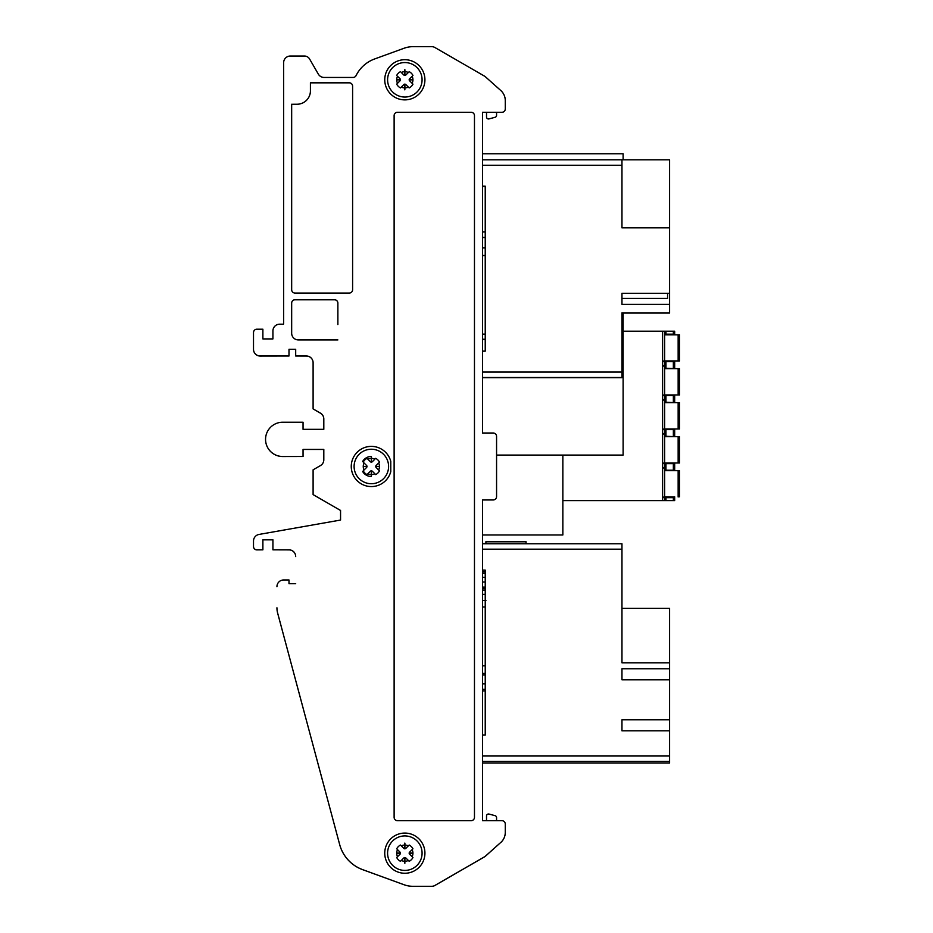 <?xml version="1.0" encoding="UTF-8"?>
<svg xmlns="http://www.w3.org/2000/svg" width="933" height="933" viewBox="0 0 933 933"><rect width="100%" height="100%" fill="white"/><g stroke="black" fill="none" stroke-linecap="round" stroke-linejoin="round"><path stroke-width="1.4" d="M288.997 549.84L272.926 549.84L288.997 549.887A6.694 6.694 0 0 1 295.691 556.581L295.691 556.534A6.694 6.694 0 0 0 288.997 549.84M272.926 330.935L272.926 338.924L262.884 338.924L262.884 329.209L256.855 329.209A3.347 3.347 0 0 0 253.508 332.568L253.508 349.304A6.694 6.694 0 0 0 260.202 355.998L288.997 355.998L288.997 349.304L295.691 349.304L295.691 355.998L306.397 355.998A6.694 6.694 0 0 1 313.103 362.692L313.103 408.899L320.462 413.144A6.694 6.694 0 0 1 323.809 418.952L323.809 429.32L303.05 429.32L303.05 422.229L282.687 422.229A17.132 17.132 0 0 0 265.555 439.361A17.132 17.132 0 0 0 282.687 456.494L303.05 456.494L303.05 449.403L323.809 449.403L323.809 459.771A6.694 6.694 0 0 1 320.462 465.579L313.103 469.824L313.103 494.607L340.557 510.456L340.557 520.054L259.036 534.434A6.694 6.694 0 0 0 253.508 541.023L253.508 546.493A3.347 3.347 0 0 0 256.855 549.84L262.884 549.84L262.884 539.799L272.926 539.799L272.926 549.84M436.317 884.636A6.694 6.694 0 0 1 435.734 885.009L434.965 885.452A6.694 6.694 0 0 1 431.617 886.35L413.202 886.35A26.789 26.789 0 0 1 404.047 884.741L362.645 869.626A36.83 36.83 0 0 1 339.67 844.552L277.626 612.993A20.083 20.083 0 0 1 276.938 607.791L276.938 607.838A20.083 20.083 0 0 0 277.626 613.039L339.67 844.587A36.83 36.83 0 0 0 362.645 869.661L404.047 884.741A26.789 26.789 0 0 0 413.202 886.315L431.617 886.315A6.694 6.694 0 0 0 434.965 885.417L484.449 856.844A6.694 6.694 0 0 0 485.557 856.039L500.799 842.417L485.557 856.086A6.694 6.694 0 0 1 483.842 857.194M291.667 104.239L291.667 289.708A3.347 3.347 0 0 0 295.015 293.055L349.257 293.055A3.347 3.347 0 0 0 352.604 289.708L352.604 86.151A3.347 3.347 0 0 0 349.257 82.804L310.421 82.804L310.421 90.839A13.389 13.389 0 0 1 297.032 104.239L291.667 104.274L297.032 104.239A13.389 13.389 0 0 0 310.421 90.886L310.421 82.85L349.77 82.85M390.775 471.62L390.775 461.334A20.083 20.083 0 0 0 359.846 450.009A20.083 20.083 0 0 0 359.846 482.944A20.083 20.083 0 0 0 390.775 471.62M505.266 824.084L505.266 832.469A13.389 13.389 0 0 1 500.799 842.464A13.389 13.389 0 0 0 505.266 832.434L505.266 824.037A3.347 3.347 0 0 0 501.919 820.69L482.501 820.69L482.501 499.96L493.219 499.96A3.347 3.347 0 0 0 496.566 496.613L496.566 436.352A3.347 3.347 0 0 0 493.219 433.005L482.501 433.005L482.501 112.275L501.919 112.275A3.347 3.347 0 0 0 505.266 108.916L505.266 100.531A13.389 13.389 0 0 0 500.799 90.536L485.557 76.914A6.694 6.694 0 0 0 484.449 76.109L434.965 47.548A6.694 6.694 0 0 0 431.617 46.65L413.202 46.65A26.789 26.789 0 0 0 404.047 48.259L374.634 58.966A33.483 33.483 0 0 0 356.079 75.585A3.347 3.347 0 0 1 353.071 77.451L324.113 77.451A6.694 6.694 0 0 1 318.316 74.104L309.616 59.036A6.03 6.03 0 0 0 304.391 56.027L290.338 56.027A6.694 6.694 0 0 0 283.632 62.721L283.632 323.191A3.347 3.347 0 0 1 283.48 324.194L279.62 324.194A6.694 6.694 0 0 0 272.926 330.888L272.926 338.924M295.691 583.661L288.997 583.661L288.997 579.976L283.632 579.976A6.694 6.694 0 0 0 276.938 586.67M337.874 339.927L298.362 339.927A6.694 6.694 0 0 1 291.667 333.233L291.667 303.097A3.347 3.347 0 0 1 295.015 299.75L334.527 299.75A3.347 3.347 0 0 1 337.874 303.097L337.874 324.567M404.829 59.712A20.083 20.083 0 0 1 422.229 89.836A20.083 20.083 0 0 1 387.44 89.836A20.083 20.083 0 0 1 404.829 59.712M404.829 833.076A20.083 20.083 0 0 1 422.229 863.212A20.083 20.083 0 0 1 387.44 863.212A20.083 20.083 0 0 1 404.829 833.076M394.123 817.343L394.123 115.622A3.347 3.347 0 0 1 397.47 112.275L471.118 112.275A3.347 3.347 0 0 1 474.465 115.622L474.465 817.343A3.347 3.347 0 0 1 471.118 820.69L397.47 820.69A3.347 3.347 0 0 1 394.123 817.343M486.525 112.275L486.525 116.952A2.006 2.006 0 0 0 489.044 118.899L495.073 117.278A2.006 2.006 0 0 0 496.566 115.342L496.566 112.275M485.848 112.275L482.501 112.275M496.566 820.69L496.566 817.623A2.006 2.006 0 0 0 495.073 815.675L489.044 814.066A2.006 2.006 0 0 0 486.525 816.002L486.525 820.69M404.829 89.836L404.899 87.9L404.829 89.836A10.041 10.041 0 0 1 404.759 89.836L404.899 89.836A10.041 10.041 0 0 1 404.829 89.836L404.759 87.9L404.77 89.836M362.657 461.462A10.041 10.041 0 0 1 371.287 456.435L371.287 458.383A8.105 8.105 0 0 0 367.835 459.176L370.401 461.742A1.341 1.341 0 0 0 371.416 462.138L371.416 456.435L371.287 462.138M375.696 466.418L379.451 466.418A8.105 8.105 0 0 0 378.658 462.966L376.092 465.532A1.341 1.341 0 0 0 376.092 467.421L379.486 470.85A9.237 9.237 0 0 1 375.731 474.605L372.302 471.212A1.341 1.341 0 0 0 370.401 471.212L367.835 473.777A8.105 8.105 0 0 0 371.287 474.582L371.287 476.518A10.041 10.041 0 0 1 362.657 471.503M404.829 863.212L404.899 861.264L404.829 863.212A10.041 10.041 0 0 1 404.759 863.212L404.899 863.212A10.041 10.041 0 0 1 404.829 863.212L404.759 861.264L404.77 863.212M409.179 79.725L412.934 79.725A8.105 8.105 0 0 0 412.129 76.284L409.564 78.85A1.341 1.341 0 0 0 409.564 80.739L412.957 84.168A9.237 9.237 0 0 1 409.202 87.924L405.773 84.53A1.341 1.341 0 0 0 403.884 84.53L400.455 87.924A9.237 9.237 0 0 1 396.7 84.168L397.528 83.305A8.105 8.105 0 0 1 396.723 79.865L400.49 79.865A1.341 1.341 0 0 0 400.094 78.85L397.528 76.284A8.105 8.105 0 0 0 396.723 79.725L400.49 79.725M404.759 69.753L404.759 71.689A8.105 8.105 0 0 0 401.318 72.494L403.884 75.06A1.341 1.341 0 0 0 404.899 75.445L404.899 69.753L404.759 75.445M400.642 87.772L401.318 87.096A8.105 8.105 0 0 0 404.759 87.9L404.759 84.133M412.806 83.982L412.129 83.305A8.105 8.105 0 0 0 412.934 79.865L409.179 79.865M404.899 75.445A1.341 1.341 0 0 0 405.773 75.06L408.339 72.494A8.105 8.105 0 0 0 404.899 71.689L404.899 69.753M396.852 83.982L400.094 80.739A1.341 1.341 0 0 0 400.49 79.865M404.829 62.558A17.237 17.237 0 0 0 389.901 88.413A17.237 17.237 0 0 0 419.768 88.413A17.237 17.237 0 0 0 404.829 62.558M409.016 71.818L409.202 71.666A9.237 9.237 0 0 1 412.957 75.421L412.806 75.608M404.899 84.133L404.899 87.9A8.105 8.105 0 0 0 408.339 87.096L409.016 87.772M396.852 75.608L396.7 75.421A9.237 9.237 0 0 1 400.455 71.666L400.642 71.818M371.287 470.827L371.287 476.518M379.323 470.664L378.658 469.999A8.105 8.105 0 0 0 379.451 466.547L375.696 466.547M371.416 462.138A1.341 1.341 0 0 0 372.302 461.742L374.868 459.176A8.105 8.105 0 0 0 371.416 458.383L371.416 456.435M367.007 466.418L363.252 466.547A8.105 8.105 0 0 0 364.045 469.999L366.622 467.421A1.341 1.341 0 0 0 366.622 465.532L364.045 462.966A8.105 8.105 0 0 0 363.252 466.418L367.007 466.547M371.357 449.239A17.237 17.237 0 0 0 356.418 475.095A17.237 17.237 0 0 0 386.285 475.095A17.237 17.237 0 0 0 371.357 449.239M375.544 458.5L375.731 458.348A9.237 9.237 0 0 1 379.486 462.103L379.323 462.29M371.416 470.827L371.416 474.582A8.105 8.105 0 0 0 374.868 473.777L375.544 474.454M367.159 474.454L366.984 474.605A9.237 9.237 0 0 1 363.217 470.85L363.38 470.664M363.38 462.29L363.217 462.103A9.237 9.237 0 0 1 366.984 458.348L367.159 458.5M409.179 853.1L412.934 853.1A8.105 8.105 0 0 0 412.129 849.648L409.564 852.214A1.341 1.341 0 0 0 409.564 854.115L412.957 857.544A9.237 9.237 0 0 1 409.202 861.299L405.773 857.905A1.341 1.341 0 0 0 403.884 857.905L400.455 861.299A9.237 9.237 0 0 1 396.7 857.544L397.528 856.681A8.105 8.105 0 0 1 396.723 853.229L400.49 853.229A1.341 1.341 0 0 0 400.094 852.214L397.528 849.648A8.105 8.105 0 0 0 396.723 853.1L400.49 853.1M404.759 843.117L404.759 845.065A8.105 8.105 0 0 0 401.318 845.869L403.884 848.435A1.341 1.341 0 0 0 404.899 848.82L404.899 843.117L404.759 848.82M400.642 861.136L401.318 860.471A8.105 8.105 0 0 0 404.759 861.264L404.759 857.509M412.806 857.357L412.129 856.681A8.105 8.105 0 0 0 412.934 853.229L409.179 853.229M404.899 848.82A1.341 1.341 0 0 0 405.773 848.435L408.339 845.869A8.105 8.105 0 0 0 404.899 845.065L404.899 843.117M396.852 857.357L400.094 854.115A1.341 1.341 0 0 0 400.49 853.229M404.829 835.921A17.237 17.237 0 0 0 389.901 861.789A17.237 17.237 0 0 0 419.768 861.789A17.237 17.237 0 0 0 404.829 835.921M409.016 845.193L409.202 845.03A9.237 9.237 0 0 1 412.957 848.797L412.806 848.972M404.899 857.509L404.899 861.264A8.105 8.105 0 0 0 408.339 860.471L409.016 861.136M396.852 848.972L396.7 848.797A9.237 9.237 0 0 1 400.455 845.03L400.642 845.193M485.848 112.31L486.525 112.31M253.508 541.07L253.508 546.54A3.347 3.347 0 0 0 256.855 549.887L262.884 549.84M265.555 439.385A17.132 17.132 0 0 0 282.687 456.54L303.05 456.494M262.884 338.924L262.884 329.256M340.557 520.054L340.557 510.491L313.103 494.607M303.05 449.449L323.809 449.449M313.103 408.899L320.462 413.191A6.694 6.694 0 0 1 323.809 418.987L323.809 429.32M295.691 355.998L306.397 356.044A6.694 6.694 0 0 1 313.103 362.739M262.884 539.845L272.926 539.845M288.997 355.998L260.202 356.044A6.694 6.694 0 0 1 253.508 349.339L253.508 332.603M303.05 429.32L303.05 422.264M288.997 349.339L295.691 349.339M352.604 86.198A3.347 3.347 0 0 0 349.257 82.85M288.997 580.011L288.997 583.661M291.667 303.143A3.347 3.347 0 0 1 295.015 299.796L334.527 299.796A3.347 3.347 0 0 1 337.874 303.143M505.266 100.566L505.266 108.963A3.347 3.347 0 0 1 501.919 112.31L496.566 112.31M435.734 885.009L484.449 856.891M623.116 331.215L673.358 331.215L673.358 334.154L664.634 334.154M674.676 334.83L674.676 331.215L673.358 331.215M665.952 500.613L665.952 497.674L674.676 497.674L674.676 500.613L664.634 500.613L664.634 331.215M562.856 455.071L562.856 500.613L664.634 500.613M674.676 334.154L673.358 334.154M678.151 334.83L679.492 334.83L679.492 360.943L678.151 360.943L678.151 334.83L664.634 334.83M664.634 496.799L674.676 496.997M678.151 360.943L664.634 360.943M664.634 394.951L678.151 394.951L678.151 368.64L664.634 368.64M678.151 368.64L679.492 368.64L679.492 394.951L678.151 394.951M678.151 402.659L679.492 402.659L679.492 428.97L678.151 428.97L678.151 402.659L664.634 402.659M674.676 368.64L664.634 368.173M674.676 360.943L674.676 368.173M674.676 361.607L664.634 361.607M664.634 462.99L678.151 462.99L678.151 436.667L664.634 436.667M678.151 436.667L679.492 436.667L679.492 462.99L678.151 462.99M674.676 402.659L664.634 402.181M674.676 394.951L674.676 402.181M674.676 395.627L664.634 395.627M678.151 428.97L664.634 428.97M665.952 497.674L664.634 497.674M674.676 436.667L664.634 436.201M674.676 428.97L674.676 436.201M674.676 429.635L664.634 429.635M674.676 462.99L674.676 470.22L664.634 470.22M674.676 497.674L674.676 496.799M678.151 496.997L678.151 470.687L664.634 470.687M678.151 470.687L679.492 470.687L679.492 496.799M674.676 463.654L664.634 463.654M562.856 500.613L562.856 534.971L482.501 534.971L482.501 529.722M482.501 513.651L482.501 499.96M485.23 590.192L482.501 590.192M485.23 573.189L482.501 573.189M526.037 543.752L526.037 541.723L485.906 541.723M485.906 543.554L482.501 543.554M485.906 600.444L482.501 600.444M485.23 594.356L482.501 594.356M485.23 590.274L482.501 590.274M485.23 577.352L482.501 577.352M485.23 573.27L482.501 573.27M485.906 543.752L485.906 541.805L526.037 541.805M485.906 543.636L482.501 543.636M485.906 600.525L482.501 600.525M485.23 231.944L485.23 186.507L482.501 186.507L482.501 231.944L485.23 231.944L485.23 186.355L482.501 186.343L485.23 186.18L482.501 186.18M485.23 247.84L485.23 237.53L482.501 237.53L482.501 247.84L485.23 247.84L485.23 237.367L482.501 237.367M485.23 334.142L482.501 334.142L482.501 255.642L485.23 255.642L485.23 334.142L485.23 255.479L482.501 255.479M623.116 159.823L623.116 153.758L482.501 153.758L482.501 159.823L621.961 159.823L621.961 165.258L482.501 165.258M621.961 313.056L669.591 313.056L669.591 304.38L621.961 304.38L621.961 293.324L621.961 298.432L667.573 298.432L667.573 293.324M621.961 304.38L621.961 298.432M669.591 304.38L669.591 227.85L621.961 227.85L621.961 165.258M482.501 372.069L621.961 372.069L621.961 377.69L482.501 377.69L482.501 393.12M621.961 372.069L621.961 312.882L669.591 312.882M482.501 377.515L621.961 377.515M482.501 339.25L485.23 339.25L485.23 351.146L485.23 339.414L482.501 339.414L482.501 351.146L485.23 351.146L485.23 186.18M669.591 293.324L621.961 293.324M621.961 159.823L669.591 159.823L669.591 227.85M482.501 735.087L485.23 735.087L482.501 734.924M482.501 673.428L485.23 673.428L485.23 683.901L485.23 675.002L485.23 683.901L482.501 683.901M482.501 690.91L485.23 690.91L485.23 734.924L485.23 689.324L482.501 689.324M482.501 587.114L485.23 587.114L485.23 665.789L485.23 588.7L485.23 665.789L482.501 665.789M621.961 730.831L621.961 719.775L621.961 730.831L669.591 730.831L669.591 719.775L621.961 719.775M621.961 679.807L621.961 668.751L621.961 679.807L669.591 679.807L669.591 668.751L621.961 668.751M482.501 543.752L621.961 543.752L621.961 662.803L669.591 662.803L669.591 608.374L621.961 608.374L621.961 550.773M482.501 549.187L621.961 549.187M482.501 570.11L485.23 570.11L485.23 735.087M482.501 755.998L669.591 755.998L669.591 730.831M669.591 719.775L669.591 679.807M669.591 668.751L669.591 662.803M669.591 755.998L669.591 763.031L482.501 763.031M482.501 761.445L669.591 761.445M485.23 571.696L485.23 582.017L485.23 571.696L485.23 582.017L485.23 571.696L482.501 571.696M485.23 683.901L485.23 675.002L482.501 675.002M485.23 665.789L485.23 588.7L482.501 588.7L485.23 588.7M482.501 433.005L482.501 409.19M623.116 313.056L623.116 455.071L496.566 455.071M673.358 497.674L673.358 500.613M665.952 334.154L665.952 331.215M665.952 368.173L665.952 361.607M673.358 361.607L673.358 368.173M673.358 395.627L673.358 402.181M665.952 402.181L665.952 395.627M673.358 429.635L673.358 436.201M665.952 436.201L665.952 429.635M673.358 463.654L673.358 470.22M665.952 470.22L665.952 463.654M662.617 500.613L662.617 331.215M663.293 360.943L664.634 362.284L663.293 360.943M663.293 394.951L664.634 396.292L663.293 394.951M663.293 428.97L664.634 430.311L663.293 428.97M663.293 400.175L664.634 398.834M663.293 366.168L664.634 364.826M663.293 462.99L664.634 464.319L663.293 462.99M663.293 434.195L664.634 432.854L663.293 434.195M663.293 496.997L664.634 498.339L663.293 496.997M663.293 468.203L664.634 466.873M485.23 606.986L482.501 606.986M485.23 582.017L482.501 582.017"/></g></svg>
